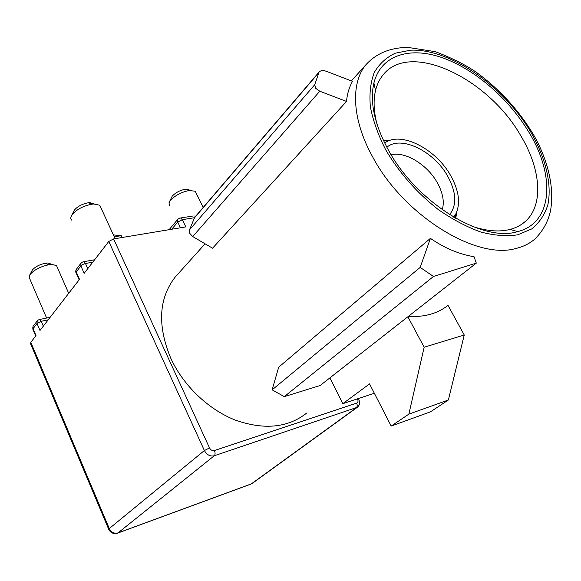 <?xml version="1.0" encoding="UTF-8"?>
<svg xmlns="http://www.w3.org/2000/svg" width="581" height="581" viewBox="0 0 581 581"><rect width="100%" height="100%" fill="white"/><g stroke="black" fill="none" stroke-linecap="round" stroke-linejoin="round"><path stroke-width="0.87" d="M194.664 217.396L189.5 229.844L189.805 233.424L192.739 236.554L319.804 91.224L346.523 101.45L212.559 248.203L192.739 236.554M346.523 101.45C347.147 94.078 349.145 87.375 352.507 81.34L326.304 71.281C323.101 70.178 320.69 70.439 319.071 72.066L314.728 84.724L315.657 88.297L319.804 91.224M377.018 124.261C373.714 111.53 373.22 100.295 375.529 90.563C377.033 84.376 379.582 79.118 383.162 74.789C409.99 40.626 487.996 78.115 520.576 135.402C540.853 168.722 544.063 205.064 525.246 221.506C521.063 225.225 515.986 227.868 510.016 229.437C499.13 232.211 486.428 231.144 471.91 226.22M388.115 149.557C374.375 123.92 369.639 101.74 373.903 83.01C380.787 55.384 409.118 46.386 441.437 57.417C473.856 68.529 508.121 97.869 528.369 131.342C555.392 174.83 553.33 222.726 517.78 231.579C482.52 243.003 416.294 202.508 388.115 149.557M433.484 276.469L420.179 267.405L272.133 389.844L278.669 367.221L430.412 238.37C444.785 248.225 459.331 254.34 474.06 256.715L476.304 263.128L320.131 385.53L284.291 396.634L433.484 276.469L476.304 263.128M374.353 393.264L342.826 403.672L369.538 383.888L391.187 426.076L408.857 414.137L424.159 347.22L464.248 335.012L447.995 305.352C437.733 313.558 424.493 317.255 408.276 316.442M306.703 413.047C287.958 427.812 264.217 430.18 235.494 420.165C208.477 409.62 183.414 385.711 170.829 358.361C157.24 325.578 158.664 298.518 175.113 277.166L178.113 273.825M342.826 403.672L329.87 377.897M407.877 316.754L424.159 347.22M464.248 335.012L448.365 400.004L430.543 411.813L391.187 426.076M448.365 400.004L408.857 414.137M272.133 389.844L284.291 396.634M420.179 267.405L430.412 238.37M391.187 154.844C405.197 151.038 427.463 164.728 437.377 182.862C442.911 192.943 444.538 201.897 442.257 209.741M386.852 147.24C401.021 134.945 434.218 151.321 447.798 176.384C456.426 192.485 457.015 205.238 449.563 214.643M453.71 217.178L455.765 214.062C460.675 203.568 459.034 190.844 450.834 175.898C436.592 149.825 402.88 131.734 386.045 142.069L384.644 142.948M455.751 218.354L456.76 211.934M390.105 140.311L383.62 140.834M122.119 237.498L121.269 235.661L113.411 234.92M121.269 235.661L114.283 236.816M169.34 202.006L172.194 196.196C175.542 192.623 179.943 190.299 185.397 189.217L190.089 190.212M71.724 220.134L70.817 218.638L70.882 217.054L74.31 210.199C77.491 206.429 82.168 203.953 88.348 202.747L89.663 202.616L94.26 203.982M35.717 335.985L32.979 329.521L33.052 326.471M76.031 272.925L76.089 269.838M46.603 318.039L29.704 278.619L29.493 275.438L32.318 270.085C35.107 266.832 39.428 264.544 45.282 263.237L47.903 262.99L51.215 264.115M29.493 275.438L30.009 274.581C33.988 269.947 40.154 266.694 48.521 264.813L52.239 264.457L56.568 265.648L57.265 267.224M169.652 205.972L168.969 202.834L170.386 200.46C175.164 195.376 181.446 192.057 189.232 190.51L195.231 191.243L196.204 193.226M76.372 269.272L80.999 263.178L80.875 265.909L82.8 264.435L85.458 263.491L83.751 261.697L94.638 259.758M71.281 215.994L71.986 214.817C76.525 209.458 83.206 205.914 92.016 204.185L93.89 204.004L99.779 205.26L100.811 207.497M33.255 326.115L37.213 320.901L37.031 323.508L41.258 321.293L39.595 319.514L50.177 317.284M108.676 529.226L30.626 343.858L30.822 342.318L36 335.622L33.073 328.715L37.031 323.508L39.987 330.466L79.503 279.345L76.242 271.995L80.875 265.909L84.172 273.302L108.785 241.456L113.585 238.922L185.804 226.902L182.318 219.669L180.568 217.991L193.241 215.965M171.722 229.248L177.742 222.08L182.318 219.669L194.403 217.722M194.671 216.016L195.354 216.597M108.785 241.456L204.389 450.536L109.279 528.557L108.792 529.509C110.651 532.864 113.462 534.121 117.209 533.278L118.016 532.915C114.232 533.852 111.32 532.399 109.279 528.557L30.822 342.318M189.5 229.844L314.728 84.724M372.588 156.761C403.381 215.282 476.326 260.281 516.008 248.45C523.379 246.664 529.632 243.548 534.774 239.103C545.239 228.921 549.277 217.323 550.657 210.024C554.441 186.37 547.614 160.196 534.447 136.324C519.683 111.182 500.415 89.917 476.652 72.516C466.042 65.087 452.258 58.136 435.292 51.665L407.942 47.41C390.265 47.591 376.256 53.365 365.914 64.731C350.423 83.315 351.955 119.592 372.588 156.761M410.556 50.191L395.312 53.191C386.409 57.359 379.408 63.757 374.324 72.385C370.54 82.19 369.218 93.65 370.366 106.766C373.009 120.579 378.137 134.945 385.74 149.869C399.22 172.71 416.671 192.558 438.096 209.421C452.352 219.335 466.521 226.851 480.61 231.964C494.264 235.552 506.639 236.496 517.729 234.818L531.753 228.921C539.299 222.814 544.651 214.839 547.81 205.006C552.24 184.141 545.472 157.153 530.213 131.103C502.688 85.327 449.614 48.492 410.556 50.191M194.083 218.318L318.7 72.785M251.065 484.053L117.805 533.06M189.232 190.51L185.404 189.217M169.129 229.677L177.822 219.291L177.742 222.08L180.488 227.788M87.767 268.647L85.458 263.491L92.771 262.176M92.016 204.185L88.348 202.747M48.521 264.813L45.289 263.237M40.002 319.644L38.789 319.899M43.328 326.144L41.258 321.293L48.216 319.819M251.355 483.871L118.016 532.915L214.236 455.78L357.409 407.245C360.692 403.708 359.733 402.851 358.651 398.791L357.547 399.009C358.397 401.028 358.092 402.408 356.625 403.127C357.504 405.197 357.373 406.787 356.233 407.884L251.355 483.871M214.44 450.544C212.385 450.972 210.743 450.093 209.516 447.915L204.389 450.536C206.843 454.901 210.126 456.651 214.236 455.78C215.29 454.632 215.362 452.882 214.44 450.544L356.625 403.127M358.76 399.002L358.499 398.501M209.516 447.915L113.585 238.922M375.529 90.563L373.903 83.01M365.914 64.731L351.382 80.912M205.078 243.802L175.113 277.166M510.016 229.437L517.78 231.579M522.043 224.026L525.246 221.506M194.497 217.592L319.209 71.899M455.765 214.062L454.93 217.89M386.045 142.069L384.339 142.323M32.819 326.943L32.848 329.231M75.944 270.071L75.704 271.334M186.37 189.115L190.612 190.365M83.047 261.806L81.485 262.641M89.663 202.616L93.89 204.004M75.712 271.559L75.871 272.416M39.043 319.63L37.692 320.371M47.903 262.99L52.239 264.457M357.133 407.448L252.488 483.232M179.645 218.115L177.822 219.291M195.724 216.161L195.085 215.936M195.231 191.243L203.176 207.453M99.779 205.26L115.132 238.668M76.155 273.063L79.139 279.81M56.568 265.648L68.703 293.318"/></g></svg>
